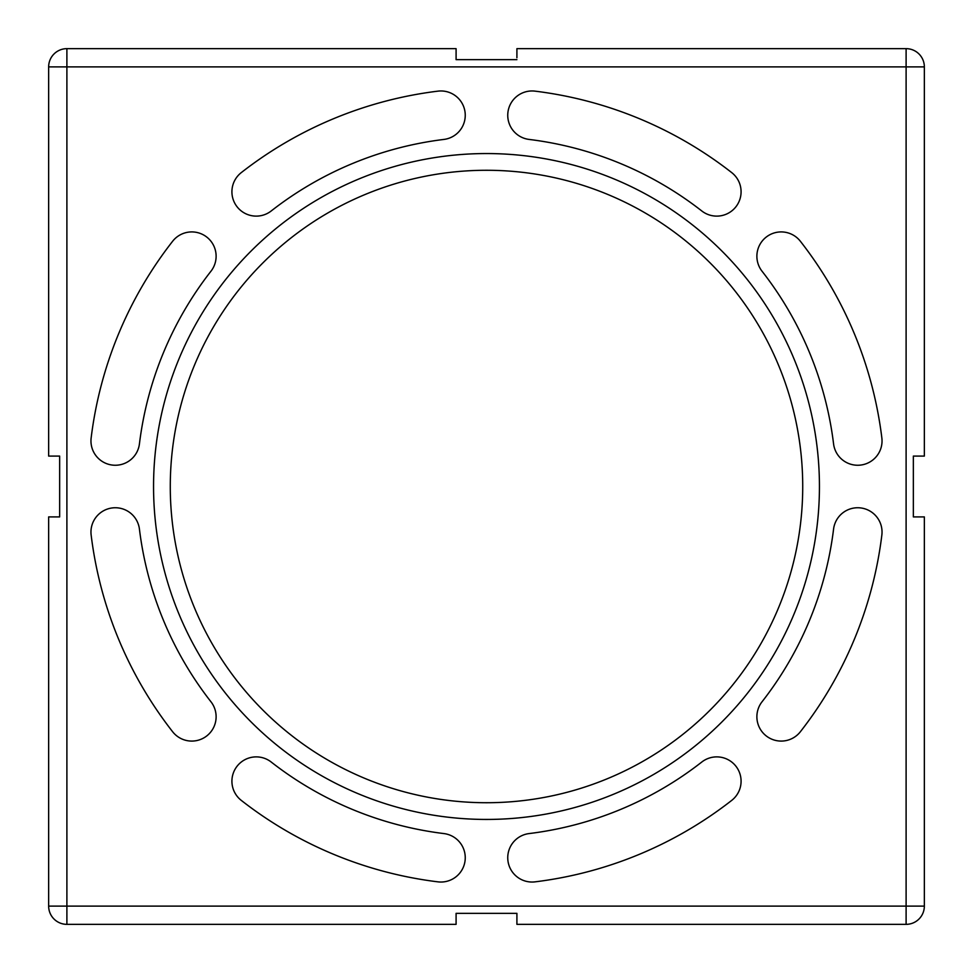 <?xml version="1.0" encoding="UTF-8"?>
<svg xmlns="http://www.w3.org/2000/svg" width="973" height="973" viewBox="0 0 973 973"><rect width="100%" height="100%" fill="white"/><g stroke="black" fill="none" stroke-linecap="round" stroke-linejoin="round"><path stroke-width="1.46" d="M516.906 59.657L456.094 59.657L456.094 48.65L66.894 48.65L66.894 66.894L48.65 66.894L48.65 456.094L59.657 456.094L59.657 516.906L48.65 516.906L48.65 906.106L66.894 906.106L66.894 924.35L456.094 924.35L456.094 913.343L516.906 913.343L516.906 924.35L906.106 924.35L906.106 906.106L924.35 906.106L924.35 516.906L913.343 516.906L913.343 456.094L924.35 456.094L924.35 66.894L906.106 66.894L906.106 48.65L516.906 48.65L516.906 57.772M456.094 57.772L456.094 59.657M59.657 456.094L57.772 456.094M57.772 516.906L59.657 516.906M456.094 913.343L456.094 915.228M516.906 915.228L516.906 913.343M913.343 516.906L915.228 516.906M915.228 456.094L913.343 456.094M529.117 139.431A24.325 24.325 0 0 1 507.93 112.321A24.325 24.325 0 0 1 535.041 91.146A398.322 398.322 0 0 1 731.732 172.622A24.325 24.325 0 0 1 735.929 206.763A24.325 24.325 0 0 1 701.776 210.959A349.672 349.672 0 0 0 529.117 139.431M139.431 443.883A24.325 24.325 0 0 1 112.321 465.07A24.325 24.325 0 0 1 91.146 437.959A398.322 398.322 0 0 1 172.622 241.268A24.325 24.325 0 0 1 206.763 237.071A24.325 24.325 0 0 1 210.959 271.224A349.672 349.672 0 0 0 139.431 443.883M443.883 833.569A24.325 24.325 0 0 1 465.07 860.679A24.325 24.325 0 0 1 437.959 881.854A398.322 398.322 0 0 1 241.268 800.378A24.325 24.325 0 0 1 237.071 766.238A24.325 24.325 0 0 1 271.224 762.041A349.672 349.672 0 0 0 443.883 833.569M833.569 529.117A24.325 24.325 0 0 1 860.679 507.93A24.325 24.325 0 0 1 881.854 535.041A398.322 398.322 0 0 1 800.378 731.732A24.325 24.325 0 0 1 766.238 735.929A24.325 24.325 0 0 1 762.041 701.776A349.672 349.672 0 0 0 833.569 529.117M701.776 762.041A24.325 24.325 0 0 1 735.929 766.238A24.325 24.325 0 0 1 731.732 800.378A398.322 398.322 0 0 1 535.041 881.854A24.325 24.325 0 0 1 507.93 860.679A24.325 24.325 0 0 1 529.117 833.569A349.672 349.672 0 0 0 701.776 762.041M210.959 701.776A24.325 24.325 0 0 1 206.763 735.929A24.325 24.325 0 0 1 172.622 731.732A398.322 398.322 0 0 1 91.146 535.041A24.325 24.325 0 0 1 112.321 507.93A24.325 24.325 0 0 1 139.431 529.117A349.672 349.672 0 0 0 210.959 701.776M271.224 210.959A24.325 24.325 0 0 1 237.071 206.763A24.325 24.325 0 0 1 241.268 172.622A398.322 398.322 0 0 1 437.959 91.146A24.325 24.325 0 0 1 465.07 112.321A24.325 24.325 0 0 1 443.883 139.431A349.672 349.672 0 0 0 271.224 210.959M762.041 271.224A24.325 24.325 0 0 1 766.238 237.071A24.325 24.325 0 0 1 800.378 241.268A398.322 398.322 0 0 1 881.854 437.959A24.325 24.325 0 0 1 860.679 465.07A24.325 24.325 0 0 1 833.569 443.883A349.672 349.672 0 0 0 762.041 271.224M170.275 486.5A316.225 316.225 0 0 1 486.5 170.275A316.225 316.225 0 0 1 802.725 486.5A316.225 316.225 0 0 1 486.5 802.725A316.225 316.225 0 0 1 170.275 486.5M66.894 48.65A18.244 18.244 0 0 0 48.65 66.894M48.65 906.106A18.244 18.244 0 0 0 66.894 924.35M906.106 924.35A18.244 18.244 0 0 0 924.35 906.106M924.35 66.894A18.244 18.244 0 0 0 906.106 48.65M66.894 66.894L906.106 66.894L906.106 906.106L66.894 906.106L66.894 66.894M153.552 486.5A332.948 332.948 0 0 0 652.968 774.836A332.948 332.948 0 0 0 652.98 198.164A332.948 332.948 0 0 0 153.552 486.5"/></g></svg>
